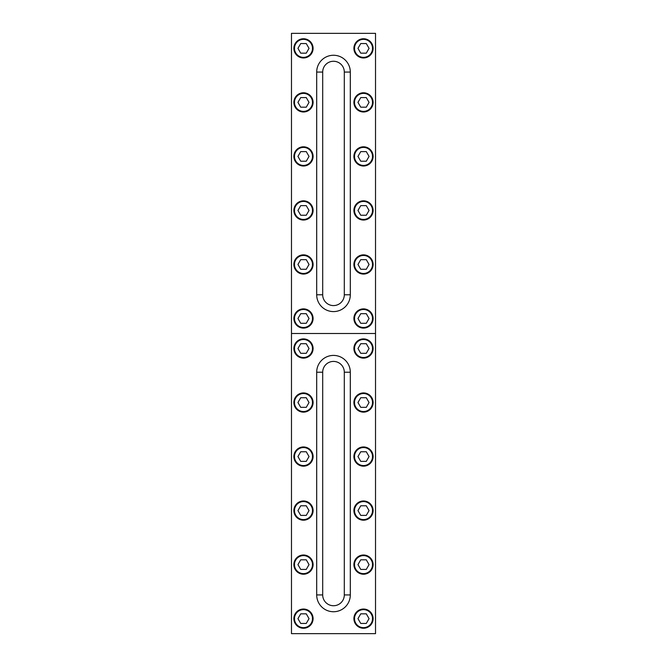 <?xml version="1.0" encoding="UTF-8"?>
<svg xmlns="http://www.w3.org/2000/svg" width="667" height="667" viewBox="0 0 667 667"><rect width="100%" height="100%" fill="white"/><g stroke="black" fill="none" stroke-linecap="round" stroke-linejoin="round"><path stroke-width="1" d="M291.479 33.35L375.521 33.35L375.521 333.5L291.479 333.5L291.479 33.35M350.308 294.781A16.808 16.808 0 0 1 333.5 311.589A16.808 16.808 0 0 1 316.692 294.781L316.692 72.069A16.808 16.808 0 0 1 333.5 55.261A16.808 16.808 0 0 1 350.308 72.069L350.308 294.781L344.305 294.781L344.305 72.069A10.805 10.805 0 0 0 333.5 61.264A10.805 10.805 0 0 0 322.695 72.069L322.695 294.781A10.805 10.805 0 0 0 333.5 305.586A10.805 10.805 0 0 0 344.305 294.781M291.479 333.5L375.521 333.5L375.521 633.65L291.479 633.65L291.479 333.5M350.308 594.931A16.808 16.808 0 0 1 333.5 611.739A16.808 16.808 0 0 1 316.692 594.931L316.692 372.219A16.808 16.808 0 0 1 333.5 355.411A16.808 16.808 0 0 1 350.308 372.219L350.308 594.931L344.305 594.931L344.305 372.219A10.805 10.805 0 0 0 333.5 361.414A10.805 10.805 0 0 0 322.695 372.219L322.695 594.931A10.805 10.805 0 0 0 333.5 605.736A10.805 10.805 0 0 0 344.305 594.931M303.485 57.962A9.605 9.605 0 0 1 293.88 48.358A9.605 9.605 0 0 1 303.485 38.753A9.605 9.605 0 0 1 313.09 48.358A9.605 9.605 0 0 1 303.485 57.962A9.605 9.605 0 0 0 313.09 48.358A9.605 9.605 0 0 0 303.485 38.753M300.709 53.16L306.261 53.16L309.029 48.358L306.261 43.555L300.709 43.555L297.941 48.358L300.709 53.16M363.515 328.097A9.605 9.605 0 0 1 353.91 318.493A9.605 9.605 0 0 1 363.515 308.888A9.605 9.605 0 0 1 373.12 318.493A9.605 9.605 0 0 1 363.515 328.097A9.605 9.605 0 0 0 373.12 318.493A9.605 9.605 0 0 0 363.515 308.888M360.739 323.295L366.291 323.295L369.059 318.493L366.291 313.69L360.739 313.69L357.971 318.493L360.739 323.295M303.485 328.097A9.605 9.605 0 0 1 293.88 318.493A9.605 9.605 0 0 1 303.485 308.888A9.605 9.605 0 0 1 313.09 318.493A9.605 9.605 0 0 1 303.485 328.097A9.605 9.605 0 0 0 313.09 318.493A9.605 9.605 0 0 0 303.485 308.888M300.709 323.295L306.261 323.295L309.029 318.493L306.261 313.69L300.709 313.69L297.941 318.493L300.709 323.295M363.515 274.07A9.605 9.605 0 0 1 353.91 264.465A9.605 9.605 0 0 1 363.515 254.861A9.605 9.605 0 0 1 373.12 264.465A9.605 9.605 0 0 1 363.515 274.07A9.605 9.605 0 0 0 373.12 264.465A9.605 9.605 0 0 0 363.515 254.861M360.739 269.268L366.291 269.268L369.059 264.465L366.291 259.663L360.739 259.663L357.971 264.465L360.739 269.268M303.485 274.07A9.605 9.605 0 0 1 293.88 264.465A9.605 9.605 0 0 1 303.485 254.861A9.605 9.605 0 0 1 313.09 264.465A9.605 9.605 0 0 1 303.485 274.07A9.605 9.605 0 0 0 313.09 264.465A9.605 9.605 0 0 0 303.485 254.861M300.709 269.268L306.261 269.268L309.029 264.465L306.261 259.663L300.709 259.663L297.941 264.465L300.709 269.268M363.515 220.043A9.605 9.605 0 0 1 353.91 210.439A9.605 9.605 0 0 1 363.515 200.834A9.605 9.605 0 0 1 373.12 210.439A9.605 9.605 0 0 1 363.515 220.043A9.605 9.605 0 0 0 373.12 210.439A9.605 9.605 0 0 0 363.515 200.834M360.739 215.241L366.291 215.241L369.059 210.439L366.291 205.636L360.739 205.636L357.971 210.439L360.739 215.241M363.515 166.016A9.605 9.605 0 0 1 353.91 156.411A9.605 9.605 0 0 1 363.515 146.807A9.605 9.605 0 0 1 373.12 156.411A9.605 9.605 0 0 1 363.515 166.016A9.605 9.605 0 0 0 373.12 156.411A9.605 9.605 0 0 0 363.515 146.807M360.739 161.214L366.291 161.214L369.059 156.411L366.291 151.609L360.739 151.609L357.971 156.411L360.739 161.214M363.515 111.989A9.605 9.605 0 0 1 353.91 102.385A9.605 9.605 0 0 1 363.515 92.78A9.605 9.605 0 0 1 373.12 102.385A9.605 9.605 0 0 1 363.515 111.989A9.605 9.605 0 0 0 373.12 102.385A9.605 9.605 0 0 0 363.515 92.78M360.739 107.187L366.291 107.187L369.059 102.385L366.291 97.582L360.739 97.582L357.971 102.385L360.739 107.187M363.515 57.962A9.605 9.605 0 0 1 353.91 48.358A9.605 9.605 0 0 1 363.515 38.753A9.605 9.605 0 0 1 373.12 48.358A9.605 9.605 0 0 1 363.515 57.962A9.605 9.605 0 0 0 373.12 48.358A9.605 9.605 0 0 0 363.515 38.753M360.739 53.16L366.291 53.16L369.059 48.358L366.291 43.555L360.739 43.555L357.971 48.358L360.739 53.16M303.485 220.043A9.605 9.605 0 0 1 293.88 210.439A9.605 9.605 0 0 1 303.485 200.834A9.605 9.605 0 0 1 313.09 210.439A9.605 9.605 0 0 1 303.485 220.043A9.605 9.605 0 0 0 313.09 210.439A9.605 9.605 0 0 0 303.485 200.834M300.709 215.241L306.261 215.241L309.029 210.439L306.261 205.636L300.709 205.636L297.941 210.439L300.709 215.241M303.485 166.016A9.605 9.605 0 0 1 293.88 156.411A9.605 9.605 0 0 1 303.485 146.807A9.605 9.605 0 0 1 313.09 156.411A9.605 9.605 0 0 1 303.485 166.016A9.605 9.605 0 0 0 313.09 156.411A9.605 9.605 0 0 0 303.485 146.807M300.709 161.214L306.261 161.214L309.029 156.411L306.261 151.609L300.709 151.609L297.941 156.411L300.709 161.214M303.485 111.989A9.605 9.605 0 0 1 293.88 102.385A9.605 9.605 0 0 1 303.485 92.78A9.605 9.605 0 0 1 313.09 102.385A9.605 9.605 0 0 1 303.485 111.989A9.605 9.605 0 0 0 313.09 102.385A9.605 9.605 0 0 0 303.485 92.78M300.709 107.187L306.261 107.187L309.029 102.385L306.261 97.582L300.709 97.582L297.941 102.385L300.709 107.187M303.485 338.903A9.605 9.605 0 0 1 313.09 348.507A9.605 9.605 0 0 1 303.485 358.112A9.605 9.605 0 0 1 293.88 348.507A9.605 9.605 0 0 1 303.485 338.903A9.605 9.605 0 0 0 293.88 348.507A9.605 9.605 0 0 0 303.485 358.112M306.261 343.705L300.709 343.705L297.941 348.507L300.709 353.31L306.261 353.31L309.029 348.507L306.261 343.705M303.485 392.93A9.605 9.605 0 0 1 313.09 402.534A9.605 9.605 0 0 1 303.485 412.139A9.605 9.605 0 0 1 293.88 402.534A9.605 9.605 0 0 1 303.485 392.93A9.605 9.605 0 0 0 293.88 402.534A9.605 9.605 0 0 0 303.485 412.139M306.261 397.732L300.709 397.732L297.941 402.534L300.709 407.337L306.261 407.337L309.029 402.534L306.261 397.732M303.485 446.957A9.605 9.605 0 0 1 313.09 456.562A9.605 9.605 0 0 1 303.485 466.166A9.605 9.605 0 0 1 293.88 456.562A9.605 9.605 0 0 1 303.485 446.957A9.605 9.605 0 0 0 293.88 456.562A9.605 9.605 0 0 0 303.485 466.166M306.261 451.759L300.709 451.759L297.941 456.562L300.709 461.364L306.261 461.364L309.029 456.562L306.261 451.759M303.485 500.984A9.605 9.605 0 0 1 313.09 510.588A9.605 9.605 0 0 1 303.485 520.193A9.605 9.605 0 0 1 293.88 510.588A9.605 9.605 0 0 1 303.485 500.984A9.605 9.605 0 0 0 293.88 510.588A9.605 9.605 0 0 0 303.485 520.193M306.261 505.786L300.709 505.786L297.941 510.588L300.709 515.391L306.261 515.391L309.029 510.588L306.261 505.786M303.485 555.011A9.605 9.605 0 0 1 313.09 564.615A9.605 9.605 0 0 1 303.485 574.22A9.605 9.605 0 0 1 293.88 564.615A9.605 9.605 0 0 1 303.485 555.011A9.605 9.605 0 0 0 293.88 564.615A9.605 9.605 0 0 0 303.485 574.22M306.261 559.813L300.709 559.813L297.941 564.615L300.709 569.418L306.261 569.418L309.029 564.615L306.261 559.813M303.485 609.038A9.605 9.605 0 0 1 313.09 618.643A9.605 9.605 0 0 1 303.485 628.247A9.605 9.605 0 0 1 293.88 618.643A9.605 9.605 0 0 1 303.485 609.038A9.605 9.605 0 0 0 293.88 618.643A9.605 9.605 0 0 0 303.485 628.247M306.261 613.84L300.709 613.84L297.941 618.643L300.709 623.445L306.261 623.445L309.029 618.643L306.261 613.84M363.515 338.903A9.605 9.605 0 0 1 373.12 348.507A9.605 9.605 0 0 1 363.515 358.112A9.605 9.605 0 0 1 353.91 348.507A9.605 9.605 0 0 1 363.515 338.903A9.605 9.605 0 0 0 353.91 348.507A9.605 9.605 0 0 0 363.515 358.112M366.291 343.705L360.739 343.705L357.971 348.507L360.739 353.31L366.291 353.31L369.059 348.507L366.291 343.705M363.515 392.93A9.605 9.605 0 0 1 373.12 402.534A9.605 9.605 0 0 1 363.515 412.139A9.605 9.605 0 0 1 353.91 402.534A9.605 9.605 0 0 1 363.515 392.93A9.605 9.605 0 0 0 353.91 402.534A9.605 9.605 0 0 0 363.515 412.139M366.291 397.732L360.739 397.732L357.971 402.534L360.739 407.337L366.291 407.337L369.059 402.534L366.291 397.732M363.515 446.957A9.605 9.605 0 0 1 373.12 456.562A9.605 9.605 0 0 1 363.515 466.166A9.605 9.605 0 0 1 353.91 456.562A9.605 9.605 0 0 1 363.515 446.957A9.605 9.605 0 0 0 353.91 456.562A9.605 9.605 0 0 0 363.515 466.166M366.291 451.759L360.739 451.759L357.971 456.562L360.739 461.364L366.291 461.364L369.059 456.562L366.291 451.759M363.515 500.984A9.605 9.605 0 0 1 373.12 510.588A9.605 9.605 0 0 1 363.515 520.193A9.605 9.605 0 0 1 353.91 510.588A9.605 9.605 0 0 1 363.515 500.984A9.605 9.605 0 0 0 353.91 510.588A9.605 9.605 0 0 0 363.515 520.193M366.291 505.786L360.739 505.786L357.971 510.588L360.739 515.391L366.291 515.391L369.059 510.588L366.291 505.786M363.515 555.011A9.605 9.605 0 0 1 373.12 564.615A9.605 9.605 0 0 1 363.515 574.22A9.605 9.605 0 0 1 353.91 564.615A9.605 9.605 0 0 1 363.515 555.011A9.605 9.605 0 0 0 353.91 564.615A9.605 9.605 0 0 0 363.515 574.22M366.291 559.813L360.739 559.813L357.971 564.615L360.739 569.418L366.291 569.418L369.059 564.615L366.291 559.813M363.515 609.038A9.605 9.605 0 0 1 373.12 618.643A9.605 9.605 0 0 1 363.515 628.247A9.605 9.605 0 0 1 353.91 618.643A9.605 9.605 0 0 1 363.515 609.038A9.605 9.605 0 0 0 353.91 618.643A9.605 9.605 0 0 0 363.515 628.247M366.291 613.84L360.739 613.84L357.971 618.643L360.739 623.445L366.291 623.445L369.059 618.643L366.291 613.84M344.305 72.069L350.308 72.069M316.692 294.781L322.695 294.781M322.695 72.069L316.692 72.069M344.305 372.219L350.308 372.219M316.692 594.931L322.695 594.931M322.695 372.219L316.692 372.219M303.485 39.353A9.005 9.005 0 0 0 294.481 48.358A9.005 9.005 0 0 0 303.485 57.362A9.005 9.005 0 0 0 312.49 48.358A9.005 9.005 0 0 0 303.485 39.353M363.515 309.488A9.005 9.005 0 0 0 354.51 318.493A9.005 9.005 0 0 0 363.515 327.497A9.005 9.005 0 0 0 372.519 318.493A9.005 9.005 0 0 0 363.515 309.488M303.485 309.488A9.005 9.005 0 0 0 294.481 318.493A9.005 9.005 0 0 0 303.485 327.497A9.005 9.005 0 0 0 312.49 318.493A9.005 9.005 0 0 0 303.485 309.488M363.515 255.461A9.005 9.005 0 0 0 354.51 264.465A9.005 9.005 0 0 0 363.515 273.47A9.005 9.005 0 0 0 372.519 264.465A9.005 9.005 0 0 0 363.515 255.461M303.485 255.461A9.005 9.005 0 0 0 294.481 264.465A9.005 9.005 0 0 0 303.485 273.47A9.005 9.005 0 0 0 312.49 264.465A9.005 9.005 0 0 0 303.485 255.461M363.515 201.434A9.005 9.005 0 0 0 354.51 210.439A9.005 9.005 0 0 0 363.515 219.443A9.005 9.005 0 0 0 372.519 210.439A9.005 9.005 0 0 0 363.515 201.434M363.515 147.407A9.005 9.005 0 0 0 354.51 156.411A9.005 9.005 0 0 0 363.515 165.416A9.005 9.005 0 0 0 372.519 156.411A9.005 9.005 0 0 0 363.515 147.407M363.515 93.38A9.005 9.005 0 0 0 354.51 102.385A9.005 9.005 0 0 0 363.515 111.389A9.005 9.005 0 0 0 372.519 102.385A9.005 9.005 0 0 0 363.515 93.38M363.515 39.353A9.005 9.005 0 0 0 354.51 48.358A9.005 9.005 0 0 0 363.515 57.362A9.005 9.005 0 0 0 372.519 48.358A9.005 9.005 0 0 0 363.515 39.353M303.485 201.434A9.005 9.005 0 0 0 294.481 210.439A9.005 9.005 0 0 0 303.485 219.443A9.005 9.005 0 0 0 312.49 210.439A9.005 9.005 0 0 0 303.485 201.434M303.485 147.407A9.005 9.005 0 0 0 294.481 156.411A9.005 9.005 0 0 0 303.485 165.416A9.005 9.005 0 0 0 312.49 156.411A9.005 9.005 0 0 0 303.485 147.407M303.485 93.38A9.005 9.005 0 0 0 294.481 102.385A9.005 9.005 0 0 0 303.485 111.389A9.005 9.005 0 0 0 312.49 102.385A9.005 9.005 0 0 0 303.485 93.38M303.485 357.512A9.005 9.005 0 0 0 312.49 348.507A9.005 9.005 0 0 0 303.485 339.503A9.005 9.005 0 0 0 294.481 348.507A9.005 9.005 0 0 0 303.485 357.512M303.485 411.539A9.005 9.005 0 0 0 312.49 402.534A9.005 9.005 0 0 0 303.485 393.53A9.005 9.005 0 0 0 294.481 402.534A9.005 9.005 0 0 0 303.485 411.539M303.485 465.566A9.005 9.005 0 0 0 312.49 456.562A9.005 9.005 0 0 0 303.485 447.557A9.005 9.005 0 0 0 294.481 456.562A9.005 9.005 0 0 0 303.485 465.566M303.485 519.593A9.005 9.005 0 0 0 312.49 510.588A9.005 9.005 0 0 0 303.485 501.584A9.005 9.005 0 0 0 294.481 510.588A9.005 9.005 0 0 0 303.485 519.593M303.485 573.62A9.005 9.005 0 0 0 312.49 564.615A9.005 9.005 0 0 0 303.485 555.611A9.005 9.005 0 0 0 294.481 564.615A9.005 9.005 0 0 0 303.485 573.62M303.485 627.647A9.005 9.005 0 0 0 312.49 618.643A9.005 9.005 0 0 0 303.485 609.638A9.005 9.005 0 0 0 294.481 618.643A9.005 9.005 0 0 0 303.485 627.647M363.515 357.512A9.005 9.005 0 0 0 372.519 348.507A9.005 9.005 0 0 0 363.515 339.503A9.005 9.005 0 0 0 354.51 348.507A9.005 9.005 0 0 0 363.515 357.512M363.515 411.539A9.005 9.005 0 0 0 372.519 402.534A9.005 9.005 0 0 0 363.515 393.53A9.005 9.005 0 0 0 354.51 402.534A9.005 9.005 0 0 0 363.515 411.539M363.515 465.566A9.005 9.005 0 0 0 372.519 456.562A9.005 9.005 0 0 0 363.515 447.557A9.005 9.005 0 0 0 354.51 456.562A9.005 9.005 0 0 0 363.515 465.566M363.515 519.593A9.005 9.005 0 0 0 372.519 510.588A9.005 9.005 0 0 0 363.515 501.584A9.005 9.005 0 0 0 354.51 510.588A9.005 9.005 0 0 0 363.515 519.593M363.515 573.62A9.005 9.005 0 0 0 372.519 564.615A9.005 9.005 0 0 0 363.515 555.611A9.005 9.005 0 0 0 354.51 564.615A9.005 9.005 0 0 0 363.515 573.62M363.515 627.647A9.005 9.005 0 0 0 372.519 618.643A9.005 9.005 0 0 0 363.515 609.638A9.005 9.005 0 0 0 354.51 618.643A9.005 9.005 0 0 0 363.515 627.647"/></g></svg>
